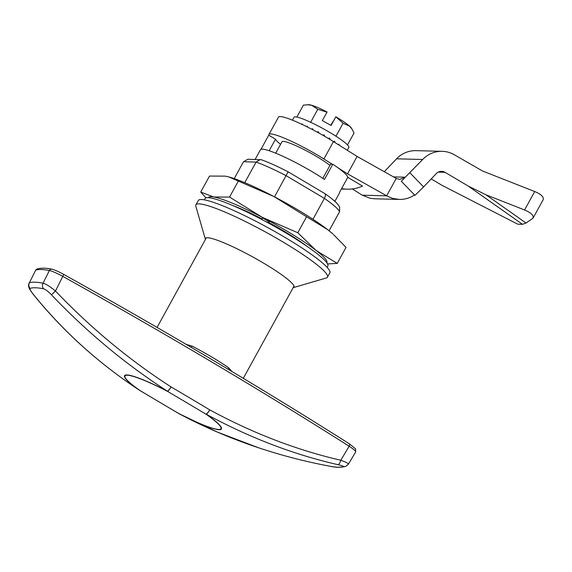 <?xml version="1.0" encoding="UTF-8"?>
<svg xmlns="http://www.w3.org/2000/svg" width="572" height="572" viewBox="0 0 572 572"><rect width="100%" height="100%" fill="white"/><g stroke="black" fill="none" stroke-linecap="round" stroke-linejoin="round"><path stroke-width="0.86" d="M234.22 178.614L243.486 161.747L247.955 159.23L261.518 159.788C268.947 162.505 277.82 166.516 288.138 171.822L324.867 193.615C330.552 197.576 334.727 200.987 337.373 203.847L339.632 206.957L339.604 211.619A55.048 7.157 -151.2 0 0 324.424 198.391C325.747 195.688 325.775 194.044 324.51 193.45M244.759 182.668L256.084 162.076L260.224 159.545M274.517 196.847L288.102 171.857M312.948 219.269L324.424 198.391L286.15 175.683A55.048 7.157 -151.2 0 0 256.084 162.076L243.486 161.747M329.079 230.759L339.604 211.619M255.141 159.416L260.446 149.771A45.038 5.856 28.8 0 1 262.326 149.17A45.038 5.856 28.8 0 1 324.467 179.444L332.832 164.221A45.038 5.856 28.8 0 1 347.826 177.284L339.461 192.507A45.038 5.856 -151.2 0 1 339.382 193.164L334.87 201.373M260.961 149.349L268.733 135.206L275.504 139.218A37.53 4.876 -151.2 0 0 280.559 144.344M205.419 239.475A50.543 6.571 28.8 0 1 205.384 239.368L195.831 206.27A75.061 9.76 28.8 0 1 195.889 204.869L198.284 200.522A75.061 9.76 28.8 0 1 201.415 199.528A75.061 9.76 28.8 0 1 276.812 232.647A75.061 9.76 28.8 0 1 329.837 272.844L327.449 277.198A75.061 9.76 28.8 0 1 326.297 277.992L293.236 287.659A50.543 6.571 28.8 0 1 293.129 287.687M195.889 204.869A75.061 9.76 28.8 0 1 199.027 203.875A75.061 9.76 28.8 0 1 274.417 236.994A75.061 9.76 28.8 0 1 327.449 277.198M205.384 239.368A50.543 6.571 28.8 0 1 207.536 237.752A50.543 6.571 28.8 0 1 261.089 261.661A50.543 6.571 28.8 0 1 293.236 287.659M332.832 164.221L330.609 164.164L322.815 178.342M269.169 150.736L275.504 139.218M275.704 153.174L281.967 141.785A30.023 3.904 28.8 0 1 283.226 141.384A30.023 3.904 28.8 0 1 304.483 149.807A30.023 3.904 28.8 0 1 329.951 165.365M186.1 344.337L192.12 346.146A2.502 0.508 -62.8 0 1 191.305 347.397M228.335 369.34A2.502 1.602 -54.9 0 1 228.743 367.868L231.96 371.514M35.607 270.306L29.365 282.84A184.57 23.995 28.8 0 1 43.029 283.197L49.392 270.506A2.502 2.302 -79.2 0 1 51.88 269.197C46.353 267.925 41.434 267.846 37.13 268.962L35.607 270.306L29.365 282.84A5.005 4.934 -110.5 0 0 30.066 288.417C29.537 288.953 30.631 290.933 33.34 294.344C63.177 331.367 98.677 363.406 139.847 390.476A55.305 7.193 28.8 0 1 126.848 374.946A55.305 7.193 28.8 0 1 167.403 391.184C125.661 364.3 87.016 332.175 51.459 294.809C48.155 291.377 45.495 289.361 43.486 288.76A181.252 23.566 28.8 0 0 30.066 288.417M343.243 466.559A181.252 23.566 28.8 0 1 330.258 466.294C336.1 467.61 341.277 467.617 345.795 466.323L345.795 466.323A5.005 4.934 -110.5 0 1 343.243 466.559C343.658 466.209 341.834 465.565 337.766 464.628C293.193 454.411 249.328 437.587 206.156 414.171A55.305 7.193 28.8 0 1 219.155 429.694A55.305 7.193 28.8 0 1 178.593 413.463L217.267 432.046L258.208 447.647M355.505 452.073C356.313 451.487 354.197 449.535 349.156 446.224A845.588 109.931 -151.2 0 0 62.806 276.383C56.785 273.13 52.317 271.171 49.392 270.506A185.063 24.06 28.8 0 0 35.8 270.156A2.502 2.467 -110.3 0 1 37.13 268.962M349.256 443.786A2.502 1.08 122.4 0 1 349.399 443.843C260.603 387.537 165.394 331.066 63.771 274.431L55.463 291.019C90.955 328.185 129.494 360.153 171.092 386.929A5.005 1.08 120.5 0 1 167.446 391.312A840.583 109.281 28.8 0 1 205.834 414.085A54.79 7.121 28.8 0 1 218.711 429.465A54.79 7.121 28.8 0 1 178.528 413.377A5.005 1.08 120.5 0 1 178.385 413.341A5.005 5.005 0 0 0 178.564 413.449A5.005 1.101 -61.9 0 0 178.593 413.463A5.005 0.922 117.4 0 1 178.528 413.377A840.583 109.281 28.8 0 1 140.14 390.612A5.005 1.344 120.9 0 1 139.961 390.554A5.005 1.344 120.9 0 1 139.89 390.497M178.385 413.341L139.961 390.554A5.005 5.005 0 0 1 139.782 390.447A5.005 1.316 -56.7 0 0 139.847 390.476A5.005 3.117 124.8 0 0 140.14 390.612A54.79 7.121 28.8 0 1 127.263 375.225A54.79 7.121 28.8 0 1 167.446 391.312A5.005 0.922 117.4 0 1 167.403 391.184A5.005 1.051 122.8 0 0 171.092 386.929A845.588 109.931 28.8 0 1 209.709 409.838C252.717 433.183 296.418 449.992 340.805 460.26L349.156 446.224A2.502 1.08 122.4 0 0 349.399 443.843L355.527 448.791L355.691 451.93L348.448 464.114L345.795 466.323M178.485 413.377A5.005 1.101 -61.9 0 0 178.564 413.449C203.782 426.898 230.137 438.231 257.643 447.461C281.417 455.426 305.627 461.704 330.258 466.294M209.709 409.838A5.005 1.366 118.5 0 1 206.156 414.171A5.005 3.117 124.8 0 1 205.834 414.085A5.005 1.344 120.9 0 0 209.709 409.838M348.276 464.242C348.991 463.677 346.496 462.348 340.805 460.26A5.005 2.252 102.8 0 1 337.766 464.628M33.34 294.344A5.005 1.859 141.2 0 1 33.119 294.158C62.963 331.195 98.513 363.284 139.782 390.447M43.486 288.76A5.005 4.605 100.9 0 1 43.029 283.197C45.982 283.955 50.121 286.565 55.463 291.019L51.459 294.809M327.141 267.367L327.842 266.087A70.063 9.109 -151.2 0 0 278.349 228.564A70.063 9.109 -151.2 0 0 207.979 197.662A70.063 9.109 -151.2 0 0 205.055 198.584L204.354 199.864M229.529 197.075L213.792 197.004L200.722 192.063L209.524 176.062L225.261 176.133L228.907 176.963L238.331 181.074L229.529 197.075L262.319 217.346A67.56 8.78 -151.2 0 0 213.792 197.004A67.56 8.78 -151.2 0 0 208.415 197.676M261.711 219.455L262.555 217.911L269.326 221.822L268.854 222.68L265.816 221.629M266.952 222.243L268.854 222.68M262.019 218.897A56.049 7.286 -151.2 0 0 232.868 205.591M307.028 246.36A56.049 7.286 -151.2 0 0 268.919 222.558M326.812 262.77A67.56 8.78 -151.2 0 0 316.173 250.507A67.56 8.78 -151.2 0 0 262.319 217.346L297.79 232.747L306.585 216.738L273.795 196.475A67.56 8.78 -151.2 0 0 229.558 177.141L228.907 176.963M306.585 216.738L327.649 229.637L332.818 233.912A67.56 8.78 -151.2 0 0 327.649 229.637A67.56 8.78 -151.2 0 0 273.795 196.475L238.331 181.074M327.534 263.914L337.237 263.399L316.173 250.507L297.79 232.747M337.237 263.399L346.039 247.397L333.505 234.527M200.722 192.063L206.006 197.876M330.973 125.382L335.85 116.81L343.086 123.252L335.957 136.215M330.888 125.332L331.646 124.16M331.617 124.145L330.952 125.368M292.428 120.156L294.022 117.267A31.274 4.068 28.8 0 1 323.387 128.772A31.274 4.068 28.8 0 1 348.834 147.397L347.261 150.264M301.859 124.303L302.288 124.01L302.567 124.632M306.485 126.534L307.185 126.133L307.686 127.134M311.704 129.179L312.598 128.721L313.277 130.001M317.267 132.139L318.297 131.653L319.069 133.133M322.944 135.307L324.024 134.806L324.803 136.372M328.485 138.546L329.529 138.045L330.223 139.589M333.64 141.713L334.584 141.22L335.099 142.628M338.267 144.616L338.953 144.201L339.225 145.216M318.461 132.797L318.297 131.653M330.823 125.297L332.854 121.679A20.02 2.603 -151.2 0 0 333.068 121.786M335.743 117.003L331.102 125.454L322.336 120.62L326.977 112.176L317.782 109.309L311.668 105.269A25.018 3.253 -151.2 0 0 308.794 104.726L303.417 105.119L296.861 117.053M326.977 112.176L327.084 111.983A25.018 3.253 -151.2 0 0 311.668 105.269L307.486 104.733M347.497 144.888L354.032 132.997L351.501 128.207A25.018 3.253 -151.2 0 0 349.628 126.183A25.018 3.253 -151.2 0 0 335.85 116.81M317.782 109.309L310.653 122.279M352.137 129.229L349.628 126.183L343.086 123.252M330.859 125.318L332.854 121.679M384.277 171.714L396.568 158.816L422.665 159.488L401.308 181.288L414.972 195.359L423.602 186.915L409.945 172.844M338.188 167.968L347.547 173.845L387.487 196.282L392.749 198.427L399.263 199.421L374.56 198.791L369.984 198.248L362.276 195.195L386.658 195.817L396.224 178.428L399.778 179.415L405.212 177.191L401.308 181.288M517.746 224.181L442.013 185.328L517.746 224.181L522.458 224.303L468.118 186L445.037 172.315A7.507 7.214 -88.5 0 0 436.329 173.559L423.602 186.915M399.263 199.421C404.812 199.521 409.909 198.019 414.55 194.923M347.79 177.341L362.519 186.079A37.53 36.086 -88.5 0 1 347.254 189.168A37.53 36.086 -88.5 0 1 341.627 188.56M352.309 188.932L362.276 195.195M332.21 164.207L323.902 158.987A42.535 5.527 -151.2 0 0 268.919 134.513A42.535 5.527 -151.2 0 0 268.883 135.292M396.224 178.428L357.107 156.449L333.462 141.599A42.535 5.527 -151.2 0 0 278.478 117.124L268.919 134.513M347.547 173.845L357.107 156.449M431.216 178.929L442.013 185.328M522.458 224.303L526.011 223.016L532.99 218.218L543.128 199.778C544.065 197.075 541.262 194.323 534.706 191.534L482.532 170.999L454.597 154.919A27.52 26.462 -88.5 0 0 442.163 151.323L416.058 150.65A27.52 26.462 91.5 0 0 396.568 158.816M422.665 159.488A27.52 26.462 -88.5 0 1 442.163 151.323M468.118 186L485.921 194.766L524.567 209.974L534.706 191.534M532.99 218.218C533.933 215.515 531.123 212.763 524.567 209.974M228.743 367.868A50.043 6.506 -151.2 0 0 192.12 346.146M51.88 269.197C54.712 269.862 58.68 271.607 63.771 274.431L63.749 274.438M393.479 176.891L405.212 177.191M323.902 158.987L333.462 141.599M445.037 172.315L438.209 172.136M526.011 223.016L485.921 194.766M206.306 237.859L157.071 327.42M294.015 286.072L243.3 378.321M29.172 283.011C27.914 285.807 28.314 288.009 33.119 294.158M341.377 189.017L347.254 189.168"/></g></svg>
